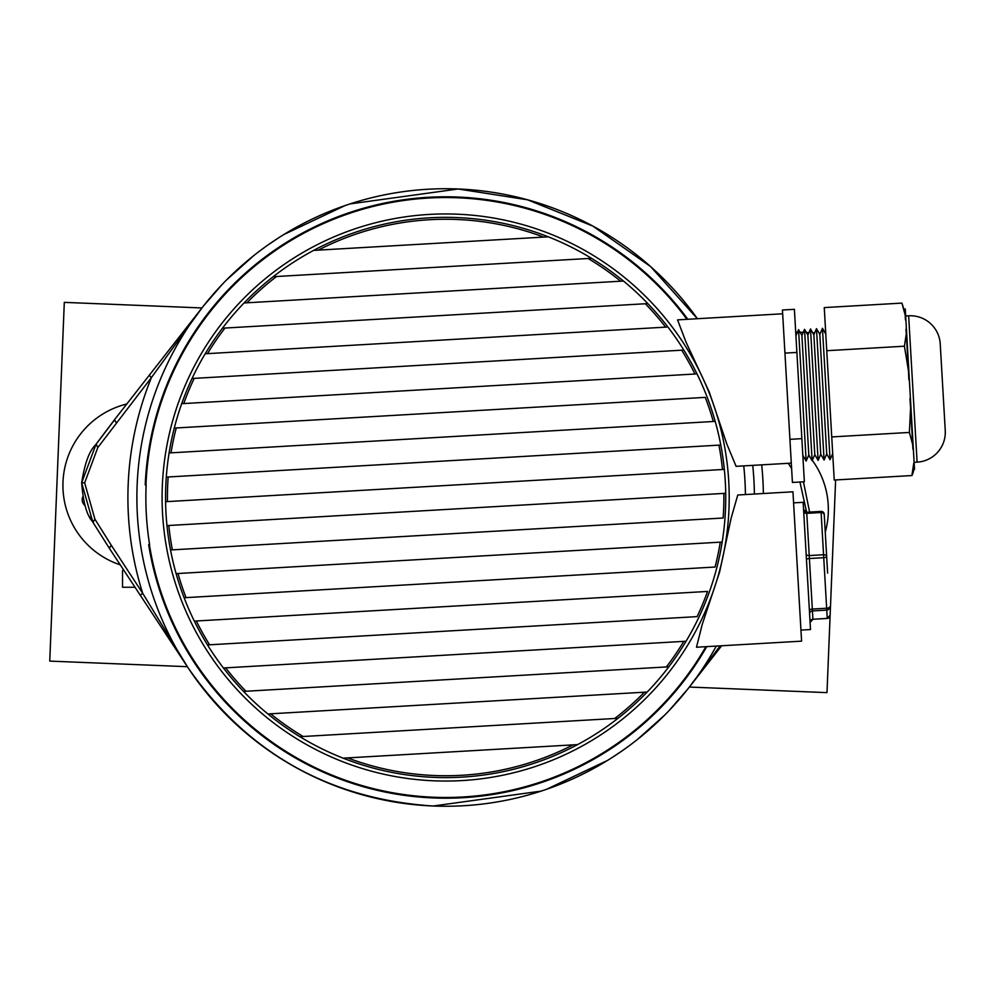 <?xml version="1.0" encoding="UTF-8"?>
<svg xmlns="http://www.w3.org/2000/svg" width="995" height="995" viewBox="0 0 995 995"><rect width="100%" height="100%" fill="white"/><g stroke="black" fill="none" stroke-linecap="round" stroke-linejoin="round"><path stroke-width="1.49" d="M737.768 495L731.126 518.184L719.609 572.025L702.246 624.387L696.488 647.223L801.584 641.153L792.953 491.804L737.768 495M796.883 352.429L784.943 353.113L782.443 310.005L794.396 309.321L804.358 481.767L792.418 482.451L782.667 313.786L677.558 319.868L685.928 341.907L709.224 391.955L726.835 444.044L736.101 466.332L791.299 463.135M149.586 544.576A299.781 299.781 0 0 1 146.116 485.349A299.781 299.781 0 0 1 146.128 484.839A299.769 299.769 0 0 0 149.598 544.576L149.399 544.588A299.968 299.968 0 0 0 705.89 646.688M745.404 494.552A299.769 299.769 0 0 0 743.75 465.884A299.781 299.781 0 0 1 745.417 494.552M166.973 525.596A280.08 280.08 0 0 1 715.194 421.382A280.08 280.08 0 0 1 194.323 621.116A280.08 280.08 0 0 1 166.973 525.596L725.703 493.296M146.141 484.839L145.233 484.901A300.677 300.677 0 0 1 687.819 319.271M706.736 646.638A300.677 300.677 0 0 1 148.678 544.638L149.399 544.588M723.862 493.408A278.239 278.239 0 0 1 723.129 518.022L170.518 549.961M172.371 549.862A278.239 278.239 0 0 1 168.814 525.484M721.188 542.113L720.28 542.163A278.239 278.239 0 0 1 715.057 567.038L184.112 597.734M186.04 597.622A278.239 278.239 0 0 1 177.993 573.506L176.103 573.617M209.597 644.81A278.239 278.239 0 0 1 196.313 620.992L707.557 591.44A278.239 278.239 0 0 1 697.097 616.626L207.507 644.922M196.313 620.992L194.323 621.116M686.04 641.24L683.814 641.365A278.239 278.239 0 0 1 666.339 666.948L245.952 691.251A278.239 278.239 0 0 1 225.654 667.856L223.427 667.981M245.952 691.251L243.526 691.388M666.339 666.948L667.782 666.874M646.165 692.097L644.424 692.197A278.239 278.239 0 0 1 614.723 718.489L617.97 718.303M614.723 718.489L303.164 736.499A278.239 278.239 0 0 1 270.628 713.801L267.904 713.962M303.164 736.499L299.905 736.686L303.164 736.499M343.151 758.153L347.616 757.904L343.151 758.153M573.033 744.869L577.498 744.608L573.033 744.869A278.239 278.239 0 0 1 347.616 757.904L573.033 744.869M166.575 501.642L167.434 501.592A278.239 278.239 0 0 1 168.167 476.978L166.314 477.09M168.167 476.978L718.925 445.138A278.239 278.239 0 0 1 722.482 469.516L724.323 469.404M718.925 445.138L720.778 445.039M715.194 421.382L713.303 421.494L715.194 421.382M170.108 452.887L171.016 452.837A278.239 278.239 0 0 1 176.239 427.962L175.282 428.012M176.239 427.962L705.256 397.378A278.239 278.239 0 0 1 713.303 421.494L171.016 452.837M182.732 403.609L183.739 403.56A278.239 278.239 0 0 1 194.199 378.374L681.699 350.19A278.239 278.239 0 0 1 694.983 374.008L696.002 373.946M681.699 350.19L683.789 350.078M194.199 378.374L193.08 378.436M206.239 353.71L207.482 353.635A278.239 278.239 0 0 1 224.957 328.051L645.345 303.749A278.239 278.239 0 0 1 665.643 327.144L666.899 327.081M645.345 303.749L647.77 303.612M623.392 281.038L620.669 281.199L623.392 281.038M244.148 302.965L246.872 302.803A278.239 278.239 0 0 1 276.573 276.51L591.378 258.314M590.408 258.377L588.132 258.501A278.239 278.239 0 0 1 620.669 281.199L246.872 302.803M548.145 236.847L543.68 237.096L548.145 236.847M318.263 250.131L313.798 250.392L318.263 250.131A278.239 278.239 0 0 1 543.68 237.096L318.263 250.131M276.573 276.51L273.326 276.697M224.957 328.051L222.532 328.188M177.993 573.506L720.28 542.163M225.654 667.856L683.814 641.365M270.628 713.801L644.424 692.197M722.482 469.516L167.434 501.592M694.983 374.008L183.739 403.56M665.643 327.144L207.482 353.635M913.858 465.1A17.935 17.935 0 0 1 911.893 475.548L834.233 480.038L824.258 307.592L901.918 303.102L905.226 315.228L905.413 319.818L905.301 309.781L905.413 319.818M901.918 303.102L905.102 313.077L905.251 308.898L907.005 339.183L905.947 329.196L906.296 333.785L904.418 346.21L908.435 370.625L908.883 379.791L908.186 359.755L911.594 418.547L909.965 398.56L910.574 407.726L909.393 432.439L912.701 444.566L912.888 449.155L912.776 439.118L914.529 469.404L913.771 463.11L911.893 475.548M914.119 462.327L917.104 462.153A29.925 29.925 0 0 0 945.25 430.561L940.238 343.947A29.925 29.925 0 0 0 908.646 315.801L905.661 315.975M825.788 334.071L822.455 328.275L830.054 459.69L832.703 453.546M822.455 328.275L819.818 334.419L826.721 453.894L830.054 459.69M819.818 334.419L816.485 328.624L824.084 460.038L826.721 453.894M816.485 328.624L813.848 334.768L820.751 454.242L824.084 460.038M813.848 334.768L810.515 328.959L818.114 460.387L820.751 454.242M810.515 328.959L807.865 335.116L814.781 454.591L818.114 460.387M807.865 335.116L804.545 329.308L812.131 460.735L814.781 454.591M804.545 329.308L801.895 335.452L808.798 454.926L812.131 460.735M801.895 335.452L798.562 329.656L806.161 461.083L808.798 454.926M802.828 455.275L806.161 461.083M795.925 335.8L798.562 329.656M801.87 438.646L789.918 439.342M907.005 339.183L908.186 359.755M911.594 418.547L912.776 439.118M914.48 468.521L913.783 463.11M904.418 346.21L826.758 350.7M909.393 432.439L831.733 436.929M92.995 522.375L109.276 548.195L111.316 545.322L94.898 519.141L92.995 522.375L109.139 547.959L111.316 545.322L142.671 593.231A317.741 317.741 0 0 1 151.427 377.553L202.445 307.281L114.487 419.728L116.278 422.751L114.325 419.94L95.433 445.063C89.314 450.872 84.712 463.421 81.665 482.737L92.846 522.151M203.079 306.472L202.445 307.281A308.761 308.761 0 0 1 458.16 188.988L527.512 199.796L592.883 226.101L650.531 266.511L697.383 318.723A308.761 308.761 0 0 0 458.16 188.988L350.14 203.888M203.179 306.336L222.183 284.433M226.462 280.043L253.825 255.553M268.824 244.384L279.806 237.059M283.786 234.571L344.805 205.667M803.425 481.816L809.619 512.064L803.438 481.816M114.599 419.803L96.08 444.23M96.005 444.355L81.677 482.737C83.145 502.226 86.702 515.111 92.348 521.392L92.908 522.275M541.156 791.112L433.136 806.012C329.494 799.184 247.929 753.277 188.416 668.267M688.117 688.664L669.113 710.567M664.834 714.957L637.472 739.447M622.472 750.616L611.49 757.941M607.51 760.429L546.491 789.333M720.131 645.867L688.851 687.719L721.661 645.767L688.217 688.528M799.943 482.015L806.634 512.238M788.276 463.309L791.61 468.558M96.167 444.143L97.808 447.526L151.427 377.553A5.982 0.933 -142 0 1 149.486 374.991M94.898 519.141L84.662 482.861L97.808 447.526M140.531 595.619L187.831 667.396L142.671 593.231A5.982 0.933 146.6 0 0 140.531 595.619L109.276 548.195M716.3 646.078A308.761 308.761 0 0 1 187.831 667.396A308.761 308.761 0 0 1 202.445 307.281M754.384 494.042A308.761 308.761 0 0 0 752.73 465.361M800.95 630.096L810.502 629.549L803.152 502.313L793.587 502.861M827.616 573.07L824.221 514.216A2.997 1.878 176.7 0 0 821.124 512.512L823.561 554.75L809.221 555.571A2.997 1.878 -3.3 0 1 806.137 553.867M821.062 511.405L806.721 512.238L806.783 513.345L821.124 512.512L821.062 511.405A2.997 2.96 176.7 0 1 824.221 514.216L821.062 511.405L806.721 512.263A2.997 2.96 176.7 0 1 803.562 509.49M803.686 511.641A2.997 1.878 -3.3 0 0 806.783 513.345L809.395 558.518L823.736 557.697L823.561 554.75A2.997 1.878 -3.3 0 1 826.658 556.441A2.997 1.082 176.7 0 1 823.736 557.697L826.658 608.231A2.997 1.082 -3.3 0 0 829.581 606.975A2.997 2.96 176.7 0 1 826.758 610.109L826.658 608.231L812.318 609.064A2.997 1.082 -3.3 0 0 809.395 610.308M806.472 559.775A2.997 1.082 -3.3 0 1 809.395 558.518L812.43 610.93L826.758 610.109L827.243 618.417A2.997 2.96 -3.3 0 0 830.066 615.296L827.243 618.455L812.903 619.251A2.997 2.96 -3.3 0 0 810.092 622.372M123.591 569.911L122.522 570.533L122.522 587.261L135.022 587.261M835.626 479.951L826.994 692.632L689.386 687.047M187.358 666.687L49.75 661.103L64.302 302.368L201.91 307.952M795.701 332.044L797.505 332.119M800.042 332.218L803.239 332.342M806.36 332.467L808.96 332.579M812.679 332.728L814.681 332.815M818.997 332.989L820.415 333.039M120.258 564.861A83.767 83.767 0 0 1 126.788 404.007M808.549 455.523A83.767 83.767 0 0 1 810.577 458.023M812.318 460.324A83.767 83.767 0 0 1 825.253 532.213M82.684 496.965A7.637 7.637 0 0 0 84.799 505.373M89.413 516.343A6.206 6.206 0 0 0 90.844 518.942M728.726 481.132A283.55 283.55 0 0 1 462.016 780.577A283.55 283.55 0 0 1 162.571 513.868A283.55 283.55 0 0 1 429.28 214.422A283.55 283.55 0 0 1 728.726 481.132M686.96 319.32A299.968 299.968 0 0 0 145.954 484.851M917.104 462.153L908.646 315.801M807.592 512.176L806.634 512.139M84.662 482.861L81.665 482.737M761.697 464.852A317.741 317.741 0 0 1 763.364 493.52M827.243 618.417L812.915 619.276L812.43 610.93A2.997 2.96 -3.3 0 0 809.607 614.052M905.226 315.228L905.064 313.922M906.346 334.519L908.336 369.145M910.661 409.231L912.664 443.832M806.721 512.238L803.562 509.415M812.915 619.276L810.092 622.435"/></g></svg>
